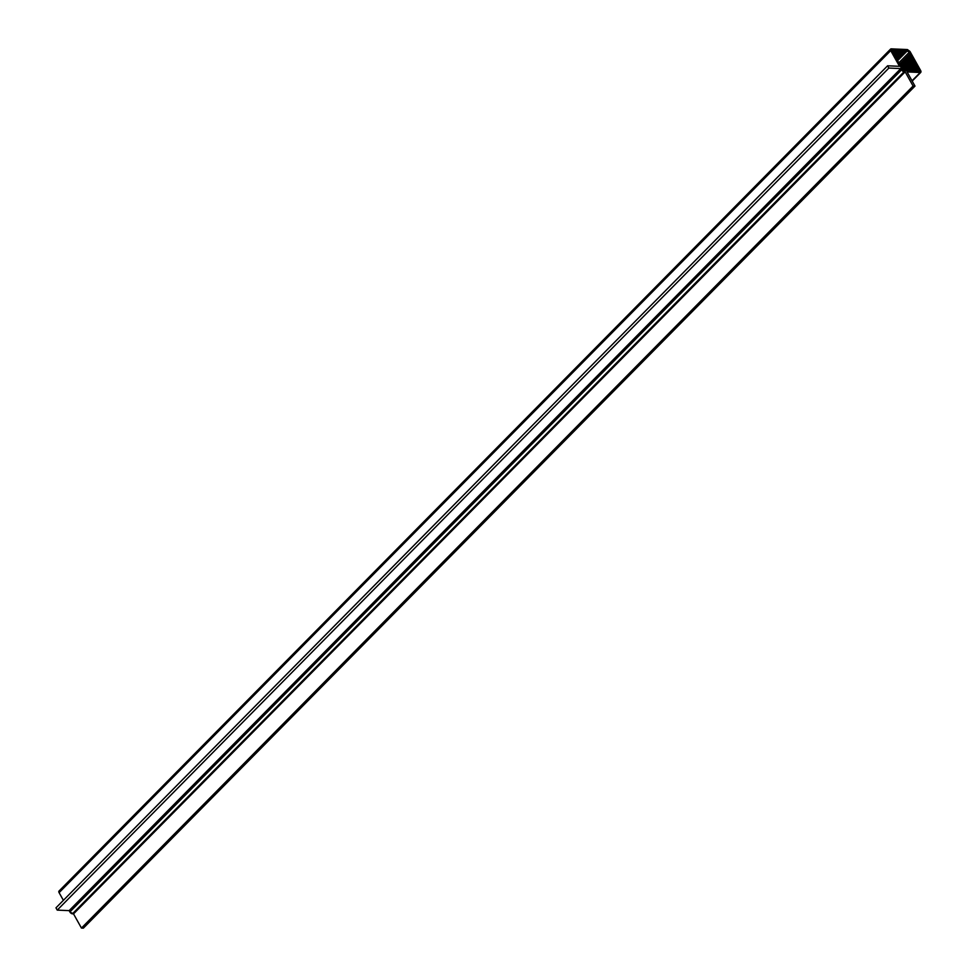<?xml version="1.0" encoding="UTF-8"?>
<svg xmlns="http://www.w3.org/2000/svg" width="977" height="977" viewBox="0 0 977 977"><rect width="100%" height="100%" fill="white"/><g stroke="black" fill="none" stroke-linecap="round" stroke-linejoin="round"><path stroke-width="1.47" d="M83.363 928.15L81.457 928.065L73.519 913.874L71.04 913.251L69.147 910.625L57.24 910.112L55.97 907.841L57.24 910.112L888.875 68.06L900.782 68.585L902.687 71.199L905.166 71.834L913.092 86.025L914.997 86.098L907.071 71.919L920.249 72.493L921.03 71.431L909.966 51.439L907.425 49.558L890.731 48.96L890.731 50.596L899.512 66.314L887.604 65.789L888.875 68.06L57.24 910.112L69.147 910.625L57.24 910.112L55.97 907.841L887.604 65.789L888.875 68.06L900.782 68.585L904.055 71.785L72.42 913.825L904.055 71.785L905.166 71.834L913.092 86.025L81.457 928.065L913.092 86.025L914.997 86.098L83.363 928.15L81.457 928.065L83.363 928.15L914.997 86.098L911.211 79.332M63.383 900.33L59.096 892.648L890.731 50.596L59.096 892.648A2.296 1.172 44.6 0 1 59.609 890.902L59.096 892.648L63.383 900.33L59.096 892.648L58.828 891.378L59.609 890.902L58.986 891.097L890.621 49.058L891.244 48.85L890.731 50.596L899.512 66.314L893.857 66.07M919.003 71.321L914.68 71.138L918.099 67.657L915.278 71.089L918.209 68.121L919.613 70.503L919.003 71.321L902.968 70.222L891.879 50.389L908.525 51.109L919.394 69.965L918.099 71.284L919.394 69.965L919.003 71.321L919.394 69.965M920.871 72.286L912.029 80.798L920.249 72.493L907.071 71.919L910.833 78.661M920.249 72.493L920.749 70.735L909.966 51.439L907.425 49.558L891.244 48.85M893.283 66.045L887.604 65.789L55.97 907.841M69.147 910.625L900.782 68.585L69.147 910.625L69.88 911.944L901.515 69.904L69.88 911.944L73.519 913.874L72.42 913.825A2.296 1.172 44.6 0 1 69.88 911.944L69.147 910.625M73.519 913.874L905.166 71.834L73.519 913.874L81.457 928.065L73.519 913.874M918.624 68.598L916.121 71.138L918.624 68.598M914.68 71.138L904.03 70.674L913.983 60.574L918.099 67.657L914.667 71.126M892.489 50.01L891.854 50.645L893.637 50.059L892.184 51.537L894.138 50.267L892.441 51.989L894.431 50.096L892.477 52.062L894.932 50.303L892.734 52.526L895.225 50.132L892.783 52.599L895.726 50.34L893.088 53.002L896.007 50.169L893.149 53.063L896.52 50.377L893.357 53.576L896.801 50.206L893.381 53.662L897.301 50.413L893.711 54.053L897.594 50.23L893.76 54.114L898.095 50.45L893.943 54.663L898.388 50.267L893.992 54.712L898.889 50.474L894.334 55.103L899.182 50.303L894.358 55.188L899.683 50.511L894.553 55.701L899.976 50.34L894.614 55.762L900.476 50.548L894.895 56.19L900.757 50.377L894.92 56.287L901.27 50.584L895.176 56.751L901.551 50.413L895.225 56.813L902.052 50.621L895.457 57.301L902.345 50.438L895.482 57.387L902.846 50.657L895.799 57.79L903.139 50.474L895.848 57.851L903.64 50.682L896.019 58.4L902.064 69.208L904.03 70.674L913.983 60.574L903.554 70.564L913.886 60.098L913.458 59.621L902.98 70.234L913.361 59.157L902.675 69.978L913.361 59.157L912.933 58.681L902.247 69.501L912.823 58.217L902.027 69.147L912.823 58.217L912.396 57.741L901.71 68.573L912.298 57.277L901.502 68.207L912.298 57.277L911.871 56.788L901.234 67.56L911.871 56.788L901.038 67.193L911.773 56.324L911.346 55.848L900.709 66.619L911.346 55.848L900.513 66.253L911.248 55.384L910.82 54.907L900.183 65.679L910.82 54.907L899.988 65.312L910.723 54.443L910.295 53.967L899.658 64.726L910.185 53.491L899.451 64.372L910.185 53.491L909.428 52.123L906.302 50.609L897.02 60.012L906.302 50.609L896.996 59.927L906.021 50.792L896.691 59.512L905.508 50.584L896.642 59.45L905.227 50.755L896.459 58.913L904.726 50.548L896.41 58.84L904.433 50.719L896.08 58.461L903.933 50.511L896.019 58.4L892.086 51.366L892.489 50.01L892.086 51.366M897.484 60.757L907.45 50.67L897.484 60.757M898.645 63.041L909.428 52.123L898.645 63.041M904.861 70.71L914.411 61.05L904.861 70.71M905.557 70.588L914.509 61.514L905.557 70.588M906.4 70.637L914.936 61.991L906.4 70.637M906.864 70.735L915.034 62.455L906.864 70.735M907.841 70.662L915.461 62.931L907.841 70.662M908.244 70.82L915.571 63.395L908.244 70.82M909.086 70.869L915.986 63.884L909.086 70.869M909.685 70.832L916.096 64.348L909.685 70.832M910.527 70.881L916.524 64.824L910.527 70.881M911.138 70.845L916.621 65.288L911.138 70.845M911.981 70.894L917.049 65.764L911.981 70.894M912.555 70.881L917.147 66.228L912.555 70.881M913.422 70.906L917.574 66.705L913.422 70.906M913.825 71.077L917.672 67.181L913.825 71.077M912.188 81.079L920.847 72.298"/></g></svg>
